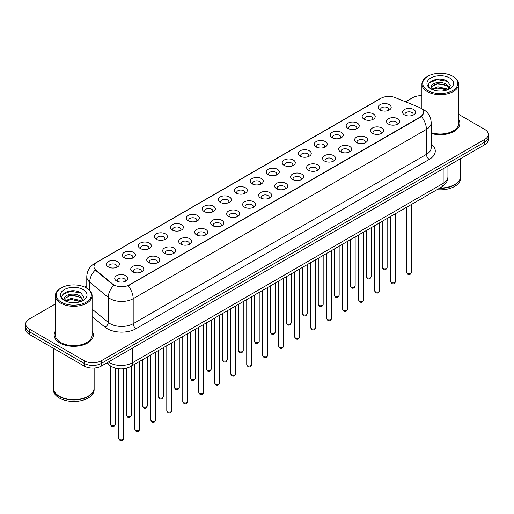 <?xml version="1.0" encoding="UTF-8"?>
<svg xmlns="http://www.w3.org/2000/svg" width="514" height="514" viewBox="0 0 514 514"><rect width="100%" height="100%" fill="white"/><g stroke="black" fill="none" stroke-linecap="round" stroke-linejoin="round"><path stroke-width="0.77" d="M364.073 119.235L364.073 119.235A6.528 3.771 180 0 1 364.073 113.902A6.528 3.771 180 0 1 373.312 113.902A6.528 3.771 180 0 1 373.312 119.235A6.528 3.771 180 0 1 364.073 119.235M372.239 119.736A4.08 2.358 0 0 0 372.772 118.567A4.08 2.358 0 0 0 371.577 116.903A4.08 2.358 0 0 0 367.131 116.389A4.08 2.358 0 0 0 364.612 118.567A4.08 2.358 0 0 0 365.146 119.736M348.087 128.468L348.087 128.468A6.528 3.771 180 0 1 348.087 123.135A6.528 3.771 180 0 1 357.32 123.135A6.528 3.771 180 0 1 357.32 128.468A6.528 3.771 180 0 1 348.087 128.468M356.247 128.969A4.08 2.358 0 0 0 356.787 127.8A4.08 2.358 0 0 0 355.592 126.136A4.08 2.358 0 0 0 351.139 125.622A4.08 2.358 0 0 0 348.62 127.8A4.08 2.358 0 0 0 349.154 128.969M332.095 137.701L332.095 137.701A6.528 3.771 180 0 1 332.095 132.368A6.528 3.771 180 0 1 341.335 132.368A6.528 3.771 180 0 1 341.335 137.701A6.528 3.771 180 0 1 332.095 137.701M340.262 138.195A4.08 2.358 0 0 0 340.795 137.032A4.08 2.358 0 0 0 339.6 135.362A4.08 2.358 0 0 0 335.154 134.854A4.08 2.358 0 0 0 332.635 137.032A4.08 2.358 0 0 0 333.168 138.195M316.11 146.927L316.11 146.927A6.528 3.771 180 0 1 316.11 141.594A6.528 3.771 180 0 1 325.343 141.594A6.528 3.771 180 0 1 325.343 146.927A6.528 3.771 180 0 1 316.11 146.927M324.27 147.428A4.08 2.358 0 0 0 324.809 146.265A4.08 2.358 0 0 0 323.614 144.595A4.08 2.358 0 0 0 319.162 144.087A4.08 2.358 0 0 0 316.643 146.265A4.08 2.358 0 0 0 317.177 147.428M300.118 156.16L300.118 156.16A6.528 3.771 180 0 1 300.118 150.827A6.528 3.771 180 0 1 309.351 150.827A6.528 3.771 180 0 1 309.351 156.16A6.528 3.771 180 0 1 300.118 156.16M308.284 156.661A4.08 2.358 0 0 0 308.818 155.491A4.08 2.358 0 0 0 307.623 153.827A4.08 2.358 0 0 0 303.176 153.313A4.08 2.358 0 0 0 300.651 155.491A4.08 2.358 0 0 0 301.191 156.661M284.126 165.392L284.126 165.392A6.528 3.771 180 0 1 284.126 160.06A6.528 3.771 180 0 1 293.365 160.06A6.528 3.771 180 0 1 293.365 165.392A6.528 3.771 180 0 1 284.126 165.392M292.293 165.893A4.08 2.358 0 0 0 292.826 164.724A4.08 2.358 0 0 0 291.631 163.06A4.08 2.358 0 0 0 287.185 162.546A4.08 2.358 0 0 0 284.666 164.724A4.08 2.358 0 0 0 285.199 165.893M268.141 174.625L268.141 174.625A6.528 3.771 180 0 1 268.141 169.292A6.528 3.771 180 0 1 277.374 169.292A6.528 3.771 180 0 1 277.374 174.625A6.528 3.771 180 0 1 268.141 174.625M276.307 175.12A4.08 2.358 0 0 0 276.84 173.957A4.08 2.358 0 0 0 275.645 172.286A4.08 2.358 0 0 0 271.199 171.779A4.08 2.358 0 0 0 268.674 173.957A4.08 2.358 0 0 0 269.214 175.12M252.149 183.851L252.149 183.851A6.528 3.771 180 0 1 252.149 178.519A6.528 3.771 180 0 1 261.388 178.519A6.528 3.771 180 0 1 261.388 183.851A6.528 3.771 180 0 1 252.149 183.851M260.315 184.353A4.08 2.358 0 0 0 260.849 183.19A4.08 2.358 0 0 0 259.654 181.519A4.08 2.358 0 0 0 255.207 181.012A4.08 2.358 0 0 0 252.689 183.19A4.08 2.358 0 0 0 253.222 184.353M236.164 193.084L236.164 193.084A6.528 3.771 180 0 1 236.164 187.751A6.528 3.771 180 0 1 245.396 187.751A6.528 3.771 180 0 1 245.396 193.084A6.528 3.771 180 0 1 236.164 193.084M244.323 193.585A4.08 2.358 0 0 0 244.863 192.416A4.08 2.358 0 0 0 243.668 190.752A4.08 2.358 0 0 0 239.216 190.238A4.08 2.358 0 0 0 236.697 192.416A4.08 2.358 0 0 0 237.237 193.585M220.172 202.317L220.172 202.317A6.528 3.771 180 0 1 220.172 196.984A6.528 3.771 180 0 1 229.411 196.984A6.528 3.771 180 0 1 229.411 202.317A6.528 3.771 180 0 1 220.172 202.317M228.338 202.818A4.08 2.358 0 0 0 228.871 201.649A4.08 2.358 0 0 0 227.676 199.985A4.08 2.358 0 0 0 223.23 199.471A4.08 2.358 0 0 0 220.712 201.649A4.08 2.358 0 0 0 221.245 202.818M204.186 211.55L204.186 211.55A6.528 3.771 180 0 1 204.186 206.217A6.528 3.771 180 0 1 213.419 206.217A6.528 3.771 180 0 1 213.419 211.55A6.528 3.771 180 0 1 204.186 211.55M212.346 212.044A4.08 2.358 0 0 0 212.886 210.881A4.08 2.358 0 0 0 211.691 209.217A4.08 2.358 0 0 0 207.238 208.703A4.08 2.358 0 0 0 204.72 210.881A4.08 2.358 0 0 0 205.253 212.044M188.195 220.776L188.195 220.776A6.528 3.771 180 0 1 188.195 215.443A6.528 3.771 180 0 1 197.434 215.443A6.528 3.771 180 0 1 197.434 220.776A6.528 3.771 180 0 1 188.195 220.776M196.361 221.277A4.08 2.358 0 0 0 196.894 220.114A4.08 2.358 0 0 0 195.699 218.444A4.08 2.358 0 0 0 191.253 217.936A4.08 2.358 0 0 0 188.734 220.114A4.08 2.358 0 0 0 189.268 221.277M172.209 230.009L172.209 230.009A6.528 3.771 180 0 1 172.209 224.676A6.528 3.771 180 0 1 181.442 224.676A6.528 3.771 180 0 1 181.442 230.009A6.528 3.771 180 0 1 172.209 230.009M180.369 230.51A4.08 2.358 0 0 0 180.909 229.34A4.08 2.358 0 0 0 179.707 227.676A4.08 2.358 0 0 0 175.261 227.169A4.08 2.358 0 0 0 172.743 229.34A4.08 2.358 0 0 0 173.276 230.51M156.217 239.241L156.217 239.241A6.528 3.771 180 0 1 156.217 233.909A6.528 3.771 180 0 1 165.45 233.909A6.528 3.771 180 0 1 165.45 239.241A6.528 3.771 180 0 1 156.217 239.241M164.384 239.742A4.08 2.358 0 0 0 164.917 238.573A4.08 2.358 0 0 0 163.722 236.909A4.08 2.358 0 0 0 159.276 236.395A4.08 2.358 0 0 0 156.751 238.573A4.08 2.358 0 0 0 157.29 239.742M140.226 248.474L140.226 248.474A6.528 3.771 180 0 1 140.226 243.141A6.528 3.771 180 0 1 149.465 243.141A6.528 3.771 180 0 1 149.465 248.474A6.528 3.771 180 0 1 140.226 248.474M148.392 248.969A4.08 2.358 0 0 0 148.925 247.806A4.08 2.358 0 0 0 147.73 246.142A4.08 2.358 0 0 0 143.284 245.628A4.08 2.358 0 0 0 140.765 247.806A4.08 2.358 0 0 0 141.299 248.969M124.24 257.7L124.24 257.7A6.528 3.771 180 0 1 124.24 252.368A6.528 3.771 180 0 1 133.473 252.368A6.528 3.771 180 0 1 133.473 257.7A6.528 3.771 180 0 1 124.24 257.7M132.406 258.201A4.08 2.358 0 0 0 132.94 257.039A4.08 2.358 0 0 0 131.745 255.368A4.08 2.358 0 0 0 127.292 254.86A4.08 2.358 0 0 0 124.773 257.039A4.08 2.358 0 0 0 125.313 258.201M108.248 266.933L108.248 266.933A6.528 3.771 180 0 1 108.248 261.6A6.528 3.771 180 0 1 117.488 261.6A6.528 3.771 180 0 1 117.488 266.933A6.528 3.771 180 0 1 108.248 266.933M116.415 267.434A4.08 2.358 0 0 0 116.948 266.265A4.08 2.358 0 0 0 115.753 264.601A4.08 2.358 0 0 0 111.307 264.093A4.08 2.358 0 0 0 108.788 266.265A4.08 2.358 0 0 0 109.321 267.434M380.064 110.002L380.064 110.002A6.528 3.771 180 0 1 380.064 104.67A6.528 3.771 180 0 1 389.297 104.67A6.528 3.771 180 0 1 389.297 110.002A6.528 3.771 180 0 1 380.064 110.002M388.231 110.504A4.08 2.358 0 0 0 388.764 109.341A4.08 2.358 0 0 0 387.569 107.67A4.08 2.358 0 0 0 383.116 107.163A4.08 2.358 0 0 0 380.598 109.341A4.08 2.358 0 0 0 381.137 110.504M388.462 124.086L388.462 124.086A6.528 3.771 180 0 1 388.462 118.753A6.528 3.771 180 0 1 397.695 118.753A6.528 3.771 180 0 1 397.695 124.086A6.528 3.771 180 0 1 388.462 124.086M396.628 124.581A4.08 2.358 0 0 0 397.161 123.418A4.08 2.358 0 0 0 395.966 121.754A4.08 2.358 0 0 0 391.52 121.24A4.08 2.358 0 0 0 388.995 123.418A4.08 2.358 0 0 0 389.535 124.581M372.47 133.312L372.47 133.312A6.528 3.771 180 0 1 372.47 127.986A6.528 3.771 180 0 1 381.709 127.986A6.528 3.771 180 0 1 381.709 133.312A6.528 3.771 180 0 1 372.47 133.312M380.636 133.813A4.08 2.358 0 0 0 381.17 132.651A4.08 2.358 0 0 0 379.974 130.98A4.08 2.358 0 0 0 375.528 130.472A4.08 2.358 0 0 0 373.01 132.651A4.08 2.358 0 0 0 373.543 133.813M356.485 142.545L356.485 142.545A6.528 3.771 180 0 1 356.485 137.212A6.528 3.771 180 0 1 365.717 137.212A6.528 3.771 180 0 1 365.717 142.545A6.528 3.771 180 0 1 356.485 142.545M364.651 143.046A4.08 2.358 0 0 0 365.184 141.877A4.08 2.358 0 0 0 363.989 140.213A4.08 2.358 0 0 0 359.543 139.705A4.08 2.358 0 0 0 357.018 141.877A4.08 2.358 0 0 0 357.558 143.046M340.493 151.778L340.493 151.778A6.528 3.771 180 0 1 340.493 146.445A6.528 3.771 180 0 1 349.732 146.445A6.528 3.771 180 0 1 349.732 151.778A6.528 3.771 180 0 1 340.493 151.778M348.659 152.279A4.08 2.358 0 0 0 349.192 151.11A4.08 2.358 0 0 0 347.997 149.445A4.08 2.358 0 0 0 343.551 148.931A4.08 2.358 0 0 0 341.033 151.11A4.08 2.358 0 0 0 341.566 152.279M324.507 161.01L324.507 161.01A6.528 3.771 180 0 1 324.507 155.678A6.528 3.771 180 0 1 333.74 155.678A6.528 3.771 180 0 1 333.74 161.01A6.528 3.771 180 0 1 324.507 161.01M332.667 161.512A4.08 2.358 0 0 0 333.207 160.342A4.08 2.358 0 0 0 332.012 158.678A4.08 2.358 0 0 0 327.559 158.164A4.08 2.358 0 0 0 325.041 160.342A4.08 2.358 0 0 0 325.574 161.512M308.516 170.237L308.516 170.237A6.528 3.771 180 0 1 308.516 164.91A6.528 3.771 180 0 1 317.755 164.91A6.528 3.771 180 0 1 317.755 170.237A6.528 3.771 180 0 1 308.516 170.237M316.682 170.738A4.08 2.358 0 0 0 317.215 169.575A4.08 2.358 0 0 0 316.02 167.905A4.08 2.358 0 0 0 311.574 167.397A4.08 2.358 0 0 0 309.055 169.575A4.08 2.358 0 0 0 309.589 170.738M292.53 179.47L292.53 179.47A6.528 3.771 180 0 1 292.53 174.137A6.528 3.771 180 0 1 301.763 174.137A6.528 3.771 180 0 1 301.763 179.47A6.528 3.771 180 0 1 292.53 179.47M300.69 179.971A4.08 2.358 0 0 0 301.23 178.808A4.08 2.358 0 0 0 300.035 177.137A4.08 2.358 0 0 0 295.582 176.63A4.08 2.358 0 0 0 293.064 178.808A4.08 2.358 0 0 0 293.597 179.971M276.538 188.702L276.538 188.702A6.528 3.771 180 0 1 276.538 183.369A6.528 3.771 180 0 1 285.778 183.369A6.528 3.771 180 0 1 285.778 188.702A6.528 3.771 180 0 1 276.538 188.702M284.705 189.203A4.08 2.358 0 0 0 285.238 188.034A4.08 2.358 0 0 0 284.043 186.37A4.08 2.358 0 0 0 279.597 185.856A4.08 2.358 0 0 0 277.078 188.034A4.08 2.358 0 0 0 277.611 189.203M260.553 197.935L260.553 197.935A6.528 3.771 180 0 1 260.553 192.602A6.528 3.771 180 0 1 269.786 192.602A6.528 3.771 180 0 1 269.786 197.935A6.528 3.771 180 0 1 260.553 197.935M268.713 198.436A4.08 2.358 0 0 0 269.246 197.267A4.08 2.358 0 0 0 268.051 195.603A4.08 2.358 0 0 0 263.605 195.089A4.08 2.358 0 0 0 261.086 197.267A4.08 2.358 0 0 0 261.62 198.436M244.561 207.168L244.561 207.168A6.528 3.771 180 0 1 244.561 201.835A6.528 3.771 180 0 1 253.794 201.835A6.528 3.771 180 0 1 253.794 207.168A6.528 3.771 180 0 1 244.561 207.168M252.727 207.662A4.08 2.358 0 0 0 253.261 206.499A4.08 2.358 0 0 0 252.066 204.829A4.08 2.358 0 0 0 247.619 204.321A4.08 2.358 0 0 0 245.094 206.499A4.08 2.358 0 0 0 245.634 207.662M228.569 216.394L228.569 216.394A6.528 3.771 180 0 1 228.569 211.061A6.528 3.771 180 0 1 237.809 211.061A6.528 3.771 180 0 1 237.809 216.394A6.528 3.771 180 0 1 228.569 216.394M236.736 216.895A4.08 2.358 0 0 0 237.269 215.732A4.08 2.358 0 0 0 236.074 214.062A4.08 2.358 0 0 0 231.628 213.554A4.08 2.358 0 0 0 229.109 215.732A4.08 2.358 0 0 0 229.642 216.895M212.584 225.627L212.584 225.627A6.528 3.771 180 0 1 212.584 220.294A6.528 3.771 180 0 1 221.817 220.294A6.528 3.771 180 0 1 221.817 225.627A6.528 3.771 180 0 1 212.584 225.627M220.75 226.128A4.08 2.358 0 0 0 221.283 224.959A4.08 2.358 0 0 0 220.088 223.294A4.08 2.358 0 0 0 215.636 222.78A4.08 2.358 0 0 0 213.117 224.959A4.08 2.358 0 0 0 213.657 226.128M196.592 234.859L196.592 234.859A6.528 3.771 180 0 1 196.592 229.527A6.528 3.771 180 0 1 205.831 229.527A6.528 3.771 180 0 1 205.831 234.859A6.528 3.771 180 0 1 196.592 234.859M204.758 235.361A4.08 2.358 0 0 0 205.292 234.191A4.08 2.358 0 0 0 204.097 232.527A4.08 2.358 0 0 0 199.65 232.013A4.08 2.358 0 0 0 197.132 234.191A4.08 2.358 0 0 0 197.665 235.361M180.607 244.092L180.607 244.092A6.528 3.771 180 0 1 180.607 238.759A6.528 3.771 180 0 1 189.839 238.759A6.528 3.771 180 0 1 189.839 244.092A6.528 3.771 180 0 1 180.607 244.092M188.767 244.587A4.08 2.358 0 0 0 189.306 243.424A4.08 2.358 0 0 0 188.111 241.753A4.08 2.358 0 0 0 183.659 241.246A4.08 2.358 0 0 0 181.14 243.424A4.08 2.358 0 0 0 181.673 244.587M164.615 253.318L164.615 253.318A6.528 3.771 180 0 1 164.615 247.986A6.528 3.771 180 0 1 173.854 247.986A6.528 3.771 180 0 1 173.854 253.318A6.528 3.771 180 0 1 164.615 253.318M172.781 253.82A4.08 2.358 0 0 0 173.314 252.657A4.08 2.358 0 0 0 172.119 250.986A4.08 2.358 0 0 0 167.673 250.479A4.08 2.358 0 0 0 165.155 252.657A4.08 2.358 0 0 0 165.688 253.82M148.63 262.551L148.63 262.551A6.528 3.771 180 0 1 148.63 257.218A6.528 3.771 180 0 1 157.862 257.218A6.528 3.771 180 0 1 157.862 262.551A6.528 3.771 180 0 1 148.63 262.551M156.789 263.052A4.08 2.358 0 0 0 157.329 261.883A4.08 2.358 0 0 0 156.127 260.219A4.08 2.358 0 0 0 151.681 259.705A4.08 2.358 0 0 0 149.163 261.883A4.08 2.358 0 0 0 149.696 263.052M132.638 271.784L132.638 271.784A6.528 3.771 180 0 1 132.638 266.451A6.528 3.771 180 0 1 141.87 266.451A6.528 3.771 180 0 1 141.87 271.784A6.528 3.771 180 0 1 132.638 271.784M140.804 272.285A4.08 2.358 0 0 0 141.337 271.116A4.08 2.358 0 0 0 140.142 269.452A4.08 2.358 0 0 0 135.696 268.938A4.08 2.358 0 0 0 133.171 271.116A4.08 2.358 0 0 0 133.711 272.285M116.646 281.017L116.646 281.017A6.528 3.771 180 0 1 116.646 275.684A6.528 3.771 180 0 1 125.885 275.684A6.528 3.771 180 0 1 125.885 281.017A6.528 3.771 180 0 1 116.646 281.017M124.812 281.511A4.08 2.358 0 0 0 125.345 280.348A4.08 2.358 0 0 0 124.15 278.684A4.08 2.358 0 0 0 119.704 278.17A4.08 2.358 0 0 0 117.186 280.348A4.08 2.358 0 0 0 117.719 281.511M404.454 114.853L404.454 114.853A6.528 3.771 180 0 1 404.454 109.521A6.528 3.771 180 0 1 413.686 109.521A6.528 3.771 180 0 1 413.686 114.853A6.528 3.771 180 0 1 404.454 114.853M412.613 115.354A4.08 2.358 0 0 0 413.153 114.185A4.08 2.358 0 0 0 411.952 112.521A4.08 2.358 0 0 0 407.506 112.007A4.08 2.358 0 0 0 404.987 114.185A4.08 2.358 0 0 0 405.52 115.354M418.884 107.195A11.019 6.361 180 0 1 420.356 107.901A11.019 6.361 180 0 1 423.581 112.405A11.019 6.361 180 0 1 420.356 116.903L129.432 284.865A11.019 6.361 180 0 1 112.617 284.011L95.977 270.293A11.019 6.361 180 0 1 93.978 266.644A11.019 6.361 180 0 1 97.21 262.146L381.002 98.296A11.019 6.361 180 0 1 395.118 97.583L418.884 107.195M55.364 331.08A19.59 11.308 0 0 0 54.143 335.019A19.59 11.308 0 0 0 59.881 343.018A19.59 11.308 0 0 0 81.231 345.466A19.59 11.308 0 0 0 93.323 335.019A19.59 11.308 0 0 0 92.102 331.08A19.59 11.308 0 0 1 93.323 335.019A19.59 11.308 0 0 1 81.231 345.466A19.59 11.308 0 0 1 59.881 343.018A19.59 11.308 0 0 1 54.143 335.019A19.59 11.308 0 0 1 55.364 331.08M423.581 112.405L421.422 116.453L420.356 117.231L128.192 285.752A14.283 8.25 60 0 1 133.184 298.692A16.326 9.425 180 0 1 110.099 298.692A16.326 9.425 180 0 1 108.268 297.433L89.725 282.147A16.326 9.425 180 0 1 86.776 276.738L86.776 288.226M55.364 303.967L29.285 319.021A12.246 7.067 0 0 0 25.7 324.019L25.7 329.352A12.246 7.067 0 0 0 29.285 334.351L84.123 366.013L84.123 363.347A12.246 7.067 0 0 0 101.438 363.347L484.715 142.063A12.246 7.067 0 0 0 488.3 137.065A12.246 7.067 0 0 1 484.715 142.063L101.438 363.347A12.246 7.067 0 0 1 84.123 363.347L29.285 331.684L84.123 363.347L84.123 360.68A12.246 7.067 0 0 0 101.438 360.68L484.715 139.397A12.246 7.067 0 0 0 488.3 134.398A12.246 7.067 0 0 0 484.715 129.399L458.636 114.346M25.7 326.686A12.246 7.067 0 0 0 29.285 331.684A12.246 7.067 0 0 1 25.7 326.686M115.091 285.752L112.617 284.499L95.231 270.023A14.283 9.554 129.5 0 0 89.725 282.147L89.725 290.481M431.195 133.428A19.59 11.308 0 0 0 459.857 123.399A19.59 11.308 0 0 0 458.636 119.466A19.59 11.308 0 0 1 459.857 123.399A19.59 11.308 0 0 1 431.195 133.428M421.898 95.681A12.246 7.067 0 0 0 412.562 97.744L405.533 101.798M86.776 285.835L84.617 287.075M25.7 324.019A12.246 7.067 0 0 0 29.285 329.018L84.123 360.68M84.123 366.013A12.246 7.067 0 0 0 101.438 366.013L484.715 144.73A12.246 7.067 0 0 0 488.3 139.731L488.3 134.398M427.86 90.573A17.553 10.132 0 0 0 452.68 90.573A17.553 10.132 0 0 0 452.68 76.245L453.258 76.58A18.369 10.601 0 0 1 458.636 84.078A18.369 10.601 0 0 1 447.296 93.876A18.369 10.601 0 0 1 427.282 91.576A18.369 10.601 0 0 1 421.898 84.078A18.369 10.601 0 0 1 427.282 76.58L427.86 76.245A17.553 10.132 0 0 0 427.86 90.573M431.195 132.625A18.369 10.601 0 0 0 458.636 123.399L458.636 84.078M439.939 188.002A20.406 11.783 0 0 0 454.697 184.552A20.406 11.783 0 0 0 460.672 176.225L460.672 158.608M439.856 188.053A20.207 11.661 0 0 0 454.556 184.635A20.207 11.661 0 0 0 454.627 184.597M439.38 188.33A20.406 11.783 0 0 0 460.672 176.559A20.406 11.783 0 0 0 460.672 176.392M437.022 189.692A20.406 11.783 0 0 0 460.672 178.056L460.672 176.559M438.037 90.984L441.147 91.074M431.94 89.031L437.877 86.763L446.794 88.851L447.874 89.719M432.486 89.603L437.877 87.823L446.987 90.04M431.04 86.795L432.57 89.674M431.06 87.084C430.064 82.972 441.327 80.537 446.794 84.617L449.442 88.279M431.098 87.335L431.355 86.654L437.877 83.589L446.794 85.677L449.236 88.556M448.189 89.584L450.27 85.491L447.636 81.52C438.294 74.806 421.705 83.653 431.285 89.076L431.76 89.365M449.679 77.98A13.306 7.684 0 0 0 430.854 77.98A13.306 7.684 0 0 0 430.854 88.845A13.306 7.684 0 0 0 449.679 88.845A13.306 7.684 0 0 0 449.679 77.98M432.769 89.95L431.079 87.232M453.258 76.58L452.68 76.245A17.553 10.132 0 0 0 427.86 76.245M429.338 82.85L437.151 79.644L447.456 81.398M434.221 84.412L437.151 83.878L444.507 84.508M434.221 88.646L437.151 88.112L444.507 88.742M61.32 302.193A17.553 10.132 0 0 0 86.14 302.193A17.553 10.132 0 0 0 86.14 287.866A17.553 10.132 0 0 0 86.14 287.859L86.718 288.193A18.369 10.601 0 0 1 92.102 295.691A18.369 10.601 0 0 1 80.762 305.489A18.369 10.601 0 0 1 60.742 303.189A18.369 10.601 0 0 1 55.364 295.691A18.369 10.601 0 0 1 60.742 288.193L61.32 287.866A17.553 10.132 0 0 0 61.32 302.193M55.364 295.691L55.364 335.019A18.369 10.601 0 0 0 60.742 342.517A18.369 10.601 0 0 0 80.762 344.817A18.369 10.601 0 0 0 92.102 335.019L92.102 295.691M88.093 396.21A20.207 11.661 0 0 1 88.016 396.255A20.207 11.661 0 0 1 59.444 396.255L59.303 396.172A20.406 11.783 0 0 0 88.164 396.172A20.406 11.783 0 0 0 94.139 387.839L94.139 368.037M53.327 388.006A20.406 11.783 0 0 0 53.327 388.173A20.406 11.783 0 0 0 59.303 396.506A20.406 11.783 0 0 0 81.54 399.057A20.406 11.783 0 0 0 94.139 388.173A20.406 11.783 0 0 0 94.139 388.006M53.327 388.173L53.327 389.676A20.406 11.783 0 0 0 59.303 398.003A20.406 11.783 0 0 0 81.54 400.56A20.406 11.783 0 0 0 94.139 389.676L94.139 388.173M71.504 302.605L74.614 302.695M65.4 300.651L71.343 298.383L80.255 300.465L81.334 301.332M65.946 301.223L71.343 299.444L80.454 301.66M64.507 298.416L66.03 301.294M64.526 298.698C63.53 294.593 74.793 292.151 80.255 296.237L82.908 299.893M64.565 298.955L64.822 298.268L71.343 295.209L80.255 297.291L82.696 300.17M81.649 301.204L83.737 297.111L81.096 293.134C71.761 286.426 55.165 295.267 64.751 300.69L65.227 300.979M83.146 289.594A13.306 7.684 0 0 0 64.321 289.594A13.306 7.684 0 0 0 64.321 300.459A13.306 7.684 0 0 0 83.146 300.459A13.306 7.684 0 0 0 83.146 289.594M66.235 301.564L64.546 298.852M53.327 348.229L53.327 387.839A20.406 11.783 0 0 0 59.303 396.172L59.444 396.255M86.718 288.193L86.14 287.866A17.553 10.132 0 0 0 61.32 287.866M62.804 294.471L70.617 291.265L80.916 293.012M67.687 296.025L70.617 295.499L77.974 296.128M67.687 300.26L70.617 299.726L77.974 300.356M129.432 284.865L129.432 285.193M112.617 284.011L112.617 284.499M95.977 270.293L95.977 270.775M420.356 116.903L420.356 117.231M431.195 143.991A20.406 11.783 180 0 1 429.299 159.391L136.075 328.684A4.08 2.358 60 0 1 133.184 323.685L426.414 154.393A16.326 9.425 0 0 0 431.195 147.73L431.195 122.737A16.326 9.425 180 0 1 426.414 129.399A14.283 8.25 -120 0 0 421.422 116.453M136.075 328.684A20.406 11.783 180 0 1 107.214 328.684A20.406 11.783 180 0 1 104.927 327.116L92.102 316.54M113.832 285.251A14.283 9.554 129.5 0 0 108.268 297.433L108.268 322.432A16.326 9.425 0 0 0 110.099 323.685A16.326 9.425 0 0 0 133.184 323.685L133.184 298.692L426.414 129.399L426.414 154.393A4.08 2.358 60 0 0 429.299 159.391M421.396 108.525A14.283 6.688 112 0 0 421.204 108.454L423.452 109.527C428.342 112.463 430.918 116.864 431.195 122.737M95.996 262.975A14.283 8.25 -120 0 0 94.512 263.534C89.629 266.47 87.052 270.872 86.776 276.738M94.512 263.534L379.801 98.823A14.283 8.25 60 0 1 380.887 98.367M101.438 360.68L101.438 366.013M484.715 139.397L484.715 144.73M29.285 329.018L29.285 334.351M92.102 309.1L108.268 322.432A4.08 2.731 -50.5 0 1 104.927 327.116M108.422 361.978A16.326 9.425 0 0 0 109.521 362.678A16.326 9.425 0 0 0 132.612 362.678L443.152 183.389A16.326 9.425 0 0 0 447.938 176.72C448.054 180.774 445.895 184.243 441.462 187.122L130.916 366.418A8.166 4.716 60 0 0 132.612 362.678L132.612 348.017M443.152 168.727L443.152 183.389A8.166 4.716 60 0 1 441.462 187.122M107.76 362.364A8.166 5.461 129.5 0 0 109.186 365.017L106.706 362.974M411.515 272.285C410.712 274.489 409.459 275.131 407.763 274.219L406.619 272.285A2.448 1.413 0 0 0 407.339 273.287A2.448 1.413 0 0 0 410.005 273.589A2.448 1.413 0 0 0 411.515 272.285L411.515 204.411M382.949 268.436A2.448 1.413 0 0 0 385.616 268.745A2.448 1.413 0 0 0 387.132 267.434C386.322 269.638 385.07 270.28 383.373 269.368L382.23 267.434A2.448 1.413 0 0 0 382.949 268.436M395.529 281.518C394.72 283.722 393.467 284.364 391.771 283.452L390.634 281.518A2.448 1.413 0 0 0 391.347 282.514A2.448 1.413 0 0 0 394.02 282.822A2.448 1.413 0 0 0 395.529 281.518L395.529 213.644M379.538 290.751C378.734 292.948 377.482 293.597 375.779 292.684L374.642 290.751A2.448 1.413 0 0 0 375.361 291.746A2.448 1.413 0 0 0 378.028 292.055A2.448 1.413 0 0 0 379.538 290.751L379.538 222.877M363.552 299.977C362.743 302.181 361.49 302.823 359.794 301.911L358.65 299.977A2.448 1.413 0 0 0 359.37 300.979A2.448 1.413 0 0 0 362.036 301.288A2.448 1.413 0 0 0 363.552 299.977L363.552 232.11M347.56 309.21C346.757 311.413 345.504 312.056 343.802 311.143L342.665 309.21A2.448 1.413 0 0 0 343.384 310.212A2.448 1.413 0 0 0 346.05 310.514A2.448 1.413 0 0 0 347.56 309.21L347.56 241.336M366.957 277.669A2.448 1.413 0 0 0 369.63 277.971A2.448 1.413 0 0 0 371.14 276.667C370.337 278.871 369.084 279.513 367.381 278.601L366.244 276.667A2.448 1.413 0 0 0 366.957 277.669M350.972 286.896A2.448 1.413 0 0 0 353.638 287.204A2.448 1.413 0 0 0 355.155 285.9C354.345 288.103 353.092 288.746 351.396 287.834L350.252 285.9A2.448 1.413 0 0 0 350.972 286.896M334.98 296.128A2.448 1.413 0 0 0 337.653 296.437A2.448 1.413 0 0 0 339.163 295.132C338.36 297.33 337.107 297.979 335.404 297.066L334.267 295.132A2.448 1.413 0 0 0 334.98 296.128M331.575 318.442C330.765 320.646 329.513 321.289 327.816 320.376L326.673 318.442A2.448 1.413 0 0 0 327.392 319.438A2.448 1.413 0 0 0 330.059 319.747A2.448 1.413 0 0 0 331.575 318.442L331.575 250.569M315.583 327.675C314.78 329.872 313.527 330.521 311.825 329.609L310.687 327.675A2.448 1.413 0 0 0 311.4 328.671A2.448 1.413 0 0 0 314.073 328.979A2.448 1.413 0 0 0 315.583 327.675L315.583 259.801M299.598 336.901C298.788 339.105 297.535 339.748 295.839 338.835L294.695 336.901A2.448 1.413 0 0 0 295.415 337.904A2.448 1.413 0 0 0 298.081 338.212A2.448 1.413 0 0 0 299.598 336.901L299.598 269.034M318.995 305.361A2.448 1.413 0 0 0 321.661 305.669A2.448 1.413 0 0 0 323.171 304.359C322.368 306.562 321.115 307.205 319.419 306.293L318.275 304.359A2.448 1.413 0 0 0 318.995 305.361M303.003 314.594A2.448 1.413 0 0 0 305.676 314.896A2.448 1.413 0 0 0 307.186 313.591C306.376 315.795 305.123 316.438 303.427 315.525L302.29 313.591A2.448 1.413 0 0 0 303.003 314.594M287.018 323.82A2.448 1.413 0 0 0 289.684 324.128A2.448 1.413 0 0 0 291.194 322.824C290.391 325.028 289.138 325.67 287.435 324.758L286.298 322.824A2.448 1.413 0 0 0 287.018 323.82M283.606 346.134C282.796 348.338 281.543 348.98 279.847 348.068L278.71 346.134A2.448 1.413 0 0 0 279.423 347.136A2.448 1.413 0 0 0 282.096 347.438A2.448 1.413 0 0 0 283.606 346.134L283.606 278.26M267.614 355.367C266.811 357.571 265.558 358.213 263.855 357.301L262.718 355.367A2.448 1.413 0 0 0 263.438 356.363A2.448 1.413 0 0 0 266.104 356.671A2.448 1.413 0 0 0 267.614 355.367L267.614 287.493M251.629 364.599C250.819 366.797 249.566 367.446 247.87 366.533L246.733 364.599A2.448 1.413 0 0 0 247.446 365.595A2.448 1.413 0 0 0 250.119 365.904A2.448 1.413 0 0 0 251.629 364.599L251.629 296.726M235.637 373.826C234.834 376.03 233.581 376.672 231.878 375.76L230.741 373.826A2.448 1.413 0 0 0 231.461 374.828A2.448 1.413 0 0 0 234.127 375.136A2.448 1.413 0 0 0 235.637 373.826L235.637 305.958M219.651 383.058C218.842 385.262 217.589 385.905 215.893 384.992L214.749 383.058A2.448 1.413 0 0 0 215.469 384.061A2.448 1.413 0 0 0 218.135 384.363A2.448 1.413 0 0 0 219.651 383.058L219.651 315.185M271.026 333.053A2.448 1.413 0 0 0 273.692 333.361A2.448 1.413 0 0 0 275.208 332.057C274.399 334.254 273.146 334.903 271.45 333.991L270.306 332.057A2.448 1.413 0 0 0 271.026 333.053M255.04 342.285A2.448 1.413 0 0 0 257.707 342.594A2.448 1.413 0 0 0 259.217 341.283C258.413 343.487 257.161 344.136 255.458 343.217L254.321 341.283A2.448 1.413 0 0 0 255.04 342.285M239.049 351.518A2.448 1.413 0 0 0 241.715 351.82A2.448 1.413 0 0 0 243.231 350.516C242.422 352.72 241.169 353.362 239.473 352.45L238.329 350.516A2.448 1.413 0 0 0 239.049 351.518M223.057 360.744A2.448 1.413 0 0 0 225.73 361.053A2.448 1.413 0 0 0 227.239 359.749C226.436 361.952 225.183 362.595 223.481 361.683L222.344 359.749A2.448 1.413 0 0 0 223.057 360.744M207.071 369.977A2.448 1.413 0 0 0 209.738 370.286A2.448 1.413 0 0 0 211.254 368.981C210.444 371.179 209.192 371.828 207.495 370.915L206.352 368.981A2.448 1.413 0 0 0 207.071 369.977M203.66 392.291C202.857 394.495 201.604 395.137 199.901 394.225L198.764 392.291A2.448 1.413 0 0 0 199.477 393.287A2.448 1.413 0 0 0 202.15 393.596A2.448 1.413 0 0 0 203.66 392.291L203.66 324.418M187.674 401.524C186.865 403.721 185.612 404.37 183.916 403.458L182.772 401.524A2.448 1.413 0 0 0 183.492 402.52A2.448 1.413 0 0 0 186.158 402.828A2.448 1.413 0 0 0 187.674 401.524L187.674 333.65M171.682 410.75C170.879 412.954 169.626 413.603 167.924 412.684L166.787 410.75A2.448 1.413 0 0 0 167.5 411.753A2.448 1.413 0 0 0 170.173 412.061A2.448 1.413 0 0 0 171.682 410.75L171.682 342.883M155.691 419.983C154.887 422.187 153.635 422.829 151.938 421.917L150.795 419.983A2.448 1.413 0 0 0 151.514 420.985A2.448 1.413 0 0 0 154.181 421.287A2.448 1.413 0 0 0 155.691 419.983L155.691 352.109M139.705 429.216C138.896 431.419 137.643 432.062 135.947 431.15L134.809 429.216A2.448 1.413 0 0 0 135.523 430.212A2.448 1.413 0 0 0 138.195 430.52A2.448 1.413 0 0 0 139.705 429.216L139.705 361.342M123.713 438.448C122.91 440.646 121.657 441.295 119.955 440.382L118.818 438.448A2.448 1.413 0 0 0 119.537 439.444A2.448 1.413 0 0 0 122.203 439.753A2.448 1.413 0 0 0 123.713 438.448L123.713 368.731M191.079 379.21A2.448 1.413 0 0 0 193.752 379.518A2.448 1.413 0 0 0 195.262 378.208C194.453 380.411 193.2 381.06 191.504 380.142L190.366 378.208A2.448 1.413 0 0 0 191.079 379.21M175.094 388.443A2.448 1.413 0 0 0 177.76 388.745A2.448 1.413 0 0 0 179.27 387.44C178.467 389.644 177.214 390.287 175.518 389.374L174.374 387.44A2.448 1.413 0 0 0 175.094 388.443M159.102 397.675A2.448 1.413 0 0 0 161.775 397.977A2.448 1.413 0 0 0 163.285 396.673C162.475 398.877 161.223 399.519 159.526 398.607L158.389 396.673A2.448 1.413 0 0 0 159.102 397.675M143.117 406.902A2.448 1.413 0 0 0 145.783 407.21A2.448 1.413 0 0 0 147.293 405.906C146.49 408.103 145.237 408.752 143.535 407.84L142.397 405.906A2.448 1.413 0 0 0 143.117 406.902M127.125 416.134A2.448 1.413 0 0 0 129.791 416.443A2.448 1.413 0 0 0 131.308 415.132C130.498 417.336 129.245 417.985 127.549 417.066L126.405 415.132A2.448 1.413 0 0 0 127.125 416.134M111.133 425.367A2.448 1.413 0 0 0 113.806 425.676A2.448 1.413 0 0 0 115.316 424.365C114.513 426.569 113.26 427.211 111.557 426.299L110.42 424.365A2.448 1.413 0 0 0 111.133 425.367M379.801 98.823L382.422 97.609M130.916 366.418C124.349 369.714 117.783 369.714 111.21 366.418L109.186 365.017M447.938 176.72L447.938 165.964M406.619 272.285L406.619 207.238M387.132 267.434L387.132 218.495M382.23 267.434L382.23 221.322M390.634 281.518L390.634 216.471M374.642 290.751L374.642 225.704M358.65 299.977L358.65 234.937M342.665 309.21L342.665 244.163M371.14 276.667L371.14 227.728M366.244 276.667L366.244 230.555M355.155 285.9L355.155 236.954M350.252 285.9L350.252 239.781M339.163 295.132L339.163 246.187M334.267 295.132L334.267 249.014M421.898 108.737L421.898 84.078M326.673 318.442L326.673 253.396M310.687 327.675L310.687 262.628M294.695 336.901L294.695 271.861M323.171 304.359L323.171 255.419M318.275 304.359L318.275 258.246M307.186 313.591L307.186 264.652M302.29 313.591L302.29 267.479M291.194 322.824L291.194 273.878M286.298 322.824L286.298 276.705M278.71 346.134L278.71 281.094M262.718 355.367L262.718 290.32M246.733 364.599L246.733 299.553M230.741 373.826L230.741 308.786M214.749 383.058L214.749 318.018M275.208 332.057L275.208 283.111M270.306 332.057L270.306 285.938M259.217 341.283L259.217 292.344M254.321 341.283L254.321 295.171M243.231 350.516L243.231 301.577M238.329 350.516L238.329 304.404M227.239 359.749L227.239 310.803M222.344 359.749L222.344 313.63M211.254 368.981L211.254 320.036M206.352 368.981L206.352 322.863M198.764 392.291L198.764 327.245M182.772 401.524L182.772 336.477M166.787 410.75L166.787 345.71M150.795 419.983L150.795 354.943M134.809 429.216L134.809 364.169M118.818 438.448L118.818 368.776M195.262 378.208L195.262 329.268M190.366 378.208L190.366 332.095M179.27 387.44L179.27 338.501M174.374 387.44L174.374 341.328M163.285 396.673L163.285 347.727M158.389 396.673L158.389 350.561M147.293 405.906L147.293 356.96M142.397 405.906L142.397 359.787M131.308 415.132L131.308 366.193M126.405 415.132L126.405 368.23M115.316 424.365L115.316 368.12M110.42 424.365L110.42 365.929"/></g></svg>
